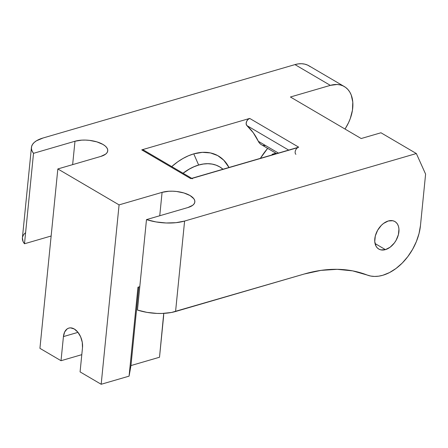 <?xml version="1.0" encoding="UTF-8"?>
<svg xmlns="http://www.w3.org/2000/svg" width="448" height="448" viewBox="0 0 448 448"><rect width="100%" height="100%" fill="white"/><g stroke="black" fill="none" stroke-linecap="round" stroke-linejoin="round"><path stroke-width="0.67" d="M193.76 153.86A59.08 38.937 120.4 0 0 171.718 166.583L177.772 161.79L183.047 158.446L188.406 155.786L193.76 153.86L198.643 165.021L193.76 153.86L202.373 152.342L210.448 152.925L217.678 155.579L223.782 160.205L228.99 167.485A59.08 38.937 120.4 0 0 193.76 153.86M183.042 173.23A50.355 33.186 -59.6 0 1 198.643 165.021A50.355 33.186 120.4 0 0 183.042 173.23M385.426 249.631A15.943 10.511 -59.6 0 1 378.784 249.066A15.943 10.511 -59.6 0 1 375.788 234.366A15.943 10.511 -59.6 0 1 388.282 220.987A15.943 10.511 -59.6 0 1 394.923 221.558A15.943 10.511 -59.6 0 1 397.919 236.258A15.943 10.511 -59.6 0 1 385.426 249.631L375.049 243.544L385.426 249.631L390.146 247.201L394.363 242.956L396.077 240.346L398.395 234.662L398.95 229.074L398.535 226.587L397.667 224.437L396.385 222.701L394.738 221.452L392.784 220.735L388.282 220.987L383.561 223.423L381.343 225.355L377.625 230.272L375.312 235.962L374.752 241.55L376.04 246.187L377.322 247.918L378.969 249.166L380.918 249.883L385.426 249.631M382.866 275.257A44.481 29.316 -59.6 0 1 367.102 275.01L352.666 270.872L337.198 269.321L320.953 270.379L304.192 274.03A177.554 117.012 -59.6 0 1 367.102 275.01L370.72 276.052L374.595 276.438L378.666 276.175L382.866 275.257A44.481 29.316 -59.6 0 0 420.47 225.518L419.042 233.498L416.382 241.55L412.586 249.362L407.803 256.631L402.214 263.088L396.032 268.47L389.502 272.58L382.866 275.257M163.727 313.387A58.75 38.718 -59.6 0 1 163.442 317.873L159.51 357.241L130.967 365.557L138.813 286.955L130.967 365.557L129.08 376.146L130.967 365.557L159.51 357.241L163.727 313.387M223.166 169.4L219.862 166.97L216.171 165.194L212.145 164.102L207.844 163.716L203.342 164.035L198.694 165.054L193.984 166.762L189.269 169.126L183.098 173.264A50.355 33.186 -59.6 0 1 219.666 166.852A50.355 33.186 -59.6 0 1 222.981 169.238M219.638 166.835A50.355 33.186 120.4 0 0 219.61 166.818A50.355 33.186 120.4 0 0 198.643 165.021A50.355 33.186 -59.6 0 1 219.615 166.818L219.666 166.852M137.962 287.202L129.08 376.146L101.175 384.272L80.08 371.896L82.488 347.777L80.08 371.896L101.175 384.272L119.078 204.882L162.081 192.354A19.93 8.579 -174.3 0 1 183.686 192.898A19.93 8.579 -174.3 0 1 194.846 201.919A19.93 8.579 -174.3 0 1 187.942 207.53L192.724 205.274L194.13 203.812L194.807 202.205L194.718 200.508L193.878 198.789L190.075 195.552L183.982 192.982L176.523 191.475L172.631 191.195L168.829 191.251L162.081 192.354L159.746 215.746L162.081 192.354L119.078 204.882L57.837 168.946L39.928 348.337L61.023 360.713L81.799 354.665L61.023 360.713L39.928 348.337L57.837 168.946L100.839 156.414L105.616 154.157L107.027 152.701L107.705 151.088L107.615 149.397L106.775 147.678L105.207 146.003L102.973 144.441L96.88 141.87L89.415 140.358L85.529 140.084L81.726 140.14L74.978 141.243A19.93 8.579 -174.3 0 1 96.583 141.781A19.93 8.579 -174.3 0 1 107.744 150.808A19.93 8.579 -174.3 0 1 100.839 156.414L57.837 168.946L119.078 204.882L101.175 384.272L129.08 376.146L137.962 287.202L139.793 286.67L137.962 287.202M63.431 336.594L61.023 360.713L63.431 336.594A14.689 9.055 73.8 0 1 68.852 328.087A14.689 9.055 73.8 0 1 78.652 333.245A14.689 9.055 73.8 0 1 82.488 347.777L82.264 342.3L80.623 336.812L77.823 332.136L74.273 328.994L70.526 327.858L68.762 328.11L67.155 328.905L64.663 331.974L63.431 336.594L77.991 332.354L63.431 336.594M345.044 129.058L348.533 122.718L350.28 118.546L352.464 110.113L352.789 102.077L351.238 95.038L349.787 92.058L347.917 89.51L345.666 87.45L343.078 85.904L340.194 84.913L337.075 84.493L330.35 85.366A33.572 22.126 -59.6 0 1 344.333 86.565A33.572 22.126 -59.6 0 1 346.399 126.756L345.044 129.058M272.255 154.252L271.88 154.991L272.255 154.252L275.89 153.194L272.255 154.252M425.6 174.11L420.47 225.518L425.6 174.11L416.349 153.535L425.6 174.11M137.458 310.055L146.966 312.374L157.114 313.432L162.126 313.454L171.466 312.474L304.192 274.03L175.571 311.5L184.598 221.054A33.572 14.454 -174.3 0 1 146.485 219.61L137.458 310.055A33.572 14.454 5.7 0 0 175.571 311.5L184.598 221.054L416.349 153.535L184.598 221.054L175.974 222.684L166.141 222.981L155.999 221.922L146.485 219.61L187.942 207.53L146.485 219.61L137.458 310.055M260.372 158.34A57.07 37.61 -59.6 0 1 267.658 148.361L260.383 158.329M261.055 144.48L259.51 143.114L258.334 141.288L278.432 153.082L258.334 141.288A15.943 10.511 120.4 0 0 261.33 144.648L276.606 153.614M246.898 125.58L288.674 150.097L246.898 125.58L246.159 123.928L246.518 121.671L247.856 119.599L249.71 118.423A4.194 2.766 120.4 0 0 246.518 121.671A4.194 2.766 120.4 0 0 246.898 125.58A100.71 66.371 120.4 0 1 258.334 141.288L253.249 132.709L246.898 125.58M31.427 147.437A33.572 14.454 -174.3 0 1 43.058 137.995L36.445 140.801L34.087 142.57L32.452 144.53L31.562 146.636L31.444 148.837L32.105 151.082L33.522 153.322L74.978 141.243L72.643 164.629L74.978 141.243L33.522 153.322L24.494 243.768L33.522 153.322A33.572 14.454 -174.3 0 1 31.427 147.437L22.4 237.888A33.572 14.454 5.7 0 0 24.494 243.768L51.139 236.006L24.494 243.768L23.078 241.528L22.406 237.849M22.534 237.087L23.419 234.982L25.06 233.022M344.333 86.565L308.946 65.8A33.572 22.126 120.4 0 0 294.969 64.602L43.058 137.995L294.969 64.602L298.385 63.879L301.689 63.728L304.808 64.148L307.692 65.139L310.279 66.685M294.969 64.602L330.35 85.366L290.416 97.003L361.189 138.533L380.962 132.77L361.189 138.533L290.416 97.003L330.35 85.366L294.969 64.602M380.962 132.77L416.349 153.535L380.962 132.77M191.744 178.338L143.494 150.024A4.194 2.766 120.4 0 0 141.747 149.873L190.742 178.629A4.194 2.766 -59.6 0 1 192.494 178.774M297.752 147.61L191.66 178.522M295.893 154.33A4.194 2.766 -59.6 0 1 295.518 150.422A4.194 2.766 -59.6 0 1 298.704 147.174L249.71 118.423L141.747 149.873L143.466 150.007M265.031 145.639L262.92 145.331M249.71 118.423L141.747 149.873L190.742 178.629L298.704 147.174L249.71 118.423"/></g></svg>
